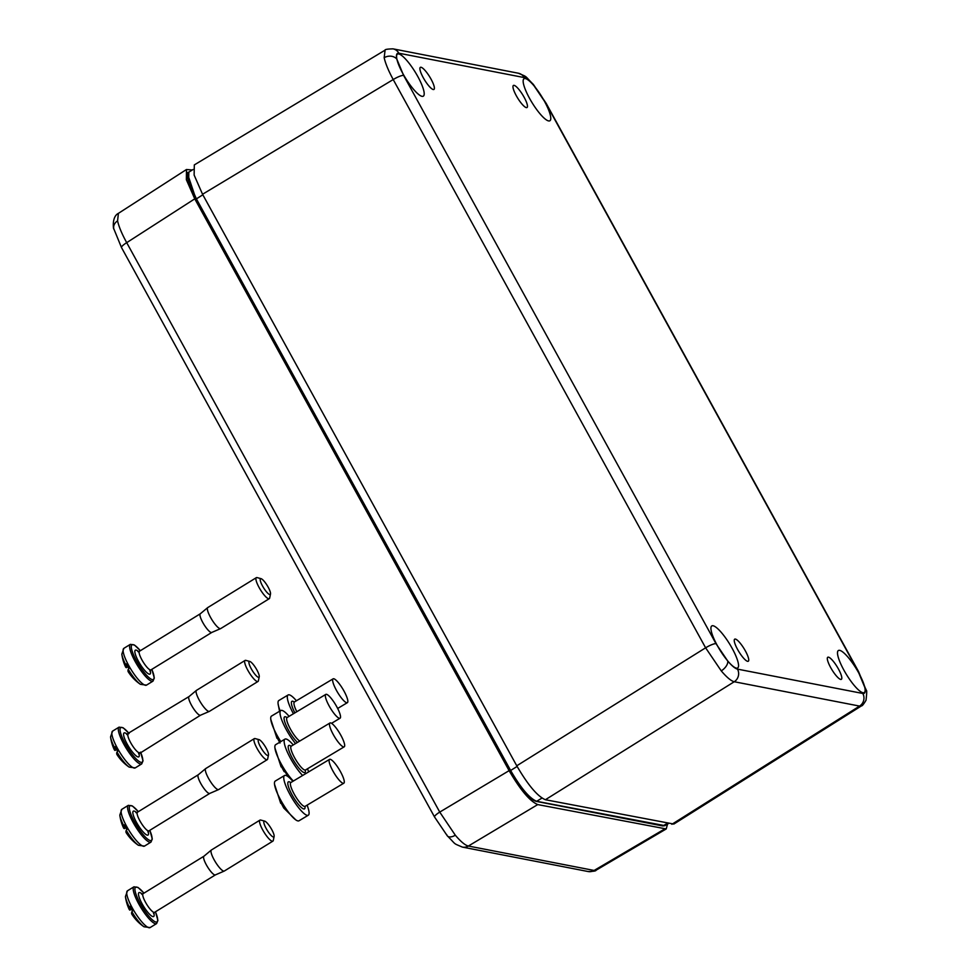 <?xml version="1.0" encoding="UTF-8"?>
<svg xmlns="http://www.w3.org/2000/svg" width="977" height="977" viewBox="0 0 977 977"><rect width="100%" height="100%" fill="white"/><g stroke="black" fill="none" stroke-linecap="round" stroke-linejoin="round"><path stroke-width="1.47" d="M251.297 668.83A9.257 2.137 58.4 0 0 259.235 676.756A9.257 2.137 58.4 0 0 256.878 669.917A9.257 2.137 58.4 0 0 249.807 661.453A9.257 2.137 58.4 0 0 251.297 668.83M259.235 676.756L258.392 680.798A12.335 2.858 -121.6 0 1 258.001 681.457A12.335 2.858 -121.6 0 1 247.804 670.222A12.335 2.858 -121.6 0 1 245.068 660.44A12.335 2.858 -121.6 0 1 245.825 660.379L249.807 661.453M127.84 735.168L126.619 734.264L189.025 696.564A10.955 2.528 58.4 0 0 188.988 696.601A10.955 2.528 58.4 0 0 191.492 705.235A10.955 2.528 58.4 0 0 200.456 715.237A10.955 2.528 58.4 0 0 200.541 715.201L138.746 753.951L138.478 752.461M245.068 660.44L196.511 690.336A12.335 2.858 58.4 0 0 196.426 690.385A12.335 2.858 58.4 0 0 199.247 700.118A12.335 2.858 58.4 0 0 209.359 711.39A12.335 2.858 58.4 0 0 209.444 711.341L258.001 681.457M110.56 736.902L112.599 731.114A21.592 4.995 58.4 0 0 117.411 748.235A21.592 4.995 58.4 0 0 135.241 767.898L129.159 767.104A19.931 4.604 -121.6 0 1 116.984 752.082L117.655 751.337A21.238 4.909 -121.6 0 1 116.324 748.993A21.238 4.909 -121.6 0 1 115.091 746.672L114.407 747.393A19.931 4.604 -121.6 0 1 110.56 736.902L110.56 736.902A43.183 43.183 0 0 0 114.26 749.64A43.098 8.72 -28.8 0 1 114.114 749.176A43.159 42.243 -20.4 0 0 114.126 749.188A43.122 8.646 -28.3 0 1 114.407 747.393M116.617 749.518L115.017 750.458A43.098 8.72 -28.8 0 1 114.26 749.64M129.159 767.104A43.183 43.183 0 0 1 116.996 754.61A43.098 8.72 -28.8 0 1 116.739 753.939A43.159 42.243 -20.4 0 0 116.739 753.939A43.122 8.817 150.7 0 1 116.984 752.082M114.126 749.188L115.909 748.248M340.35 717.9A13.886 3.102 -120.9 0 1 340.057 718.217A13.886 3.102 -120.9 0 1 330.751 708.691A13.886 3.102 -120.9 0 1 325.524 694.708A13.886 3.102 -120.9 0 1 325.805 694.391A13.886 3.102 -120.9 0 1 335.123 703.928A13.886 3.102 -120.9 0 1 340.35 717.9M295.542 743.57A23.13 5.178 -120.9 0 1 280.326 711.048A23.13 5.178 -120.9 0 1 280.802 710.523A23.13 5.178 -120.9 0 1 289.107 716.336M280.814 741.604A23.13 5.178 -120.9 0 1 270.776 719.316A23.13 5.178 -120.9 0 1 271.032 716.605A23.13 5.178 -120.9 0 1 271.521 716.068L280.802 710.523M276.931 737.232L279.996 743.033M347.653 702.353A13.886 3.102 -120.9 0 1 347.372 702.658A13.886 3.102 -120.9 0 1 338.054 693.133A13.886 3.102 -120.9 0 1 332.827 679.149A13.886 3.102 -120.9 0 1 333.12 678.832A13.886 3.102 -120.9 0 1 342.426 688.37A13.886 3.102 -120.9 0 1 347.653 702.353M293.43 713.76A23.13 5.178 -120.9 0 1 287.629 695.49A23.13 5.178 -120.9 0 1 288.117 694.965A23.13 5.178 -120.9 0 1 296.422 700.778M280.155 710.914A23.13 5.178 -120.9 0 1 278.091 703.758A23.13 5.178 -120.9 0 1 278.347 701.046A23.13 5.178 -120.9 0 1 278.824 700.521L288.117 694.965M266.184 828.508A9.257 2.137 58.4 0 0 274.122 836.434A9.257 2.137 58.4 0 0 271.765 829.595A9.257 2.137 58.4 0 0 264.694 821.132A9.257 2.137 58.4 0 0 266.184 828.508M274.122 836.434L273.279 840.476A12.335 2.858 -121.6 0 1 272.888 841.124A12.335 2.858 -121.6 0 1 262.691 829.9A12.335 2.858 -121.6 0 1 259.955 820.118A12.335 2.858 -121.6 0 1 260.712 820.057L264.694 821.132M203.937 856.218A10.955 2.528 58.4 0 0 203.875 856.267A10.955 2.528 58.4 0 0 206.379 864.901A10.955 2.528 58.4 0 0 215.343 874.916A10.955 2.528 58.4 0 0 215.416 874.879M259.955 820.118L211.386 850.002A12.335 2.858 58.4 0 0 211.313 850.063A12.335 2.858 58.4 0 0 214.134 859.784A12.335 2.858 58.4 0 0 224.246 871.069A12.335 2.858 58.4 0 0 224.331 871.02L272.888 841.124M125.447 896.581L127.486 890.792A21.592 4.995 58.4 0 0 132.286 907.914A21.592 4.995 58.4 0 0 150.128 927.564L144.034 926.782A19.931 4.604 -121.6 0 1 131.871 911.761L132.542 911.016A21.238 4.909 -121.6 0 1 131.199 908.671A21.238 4.909 -121.6 0 1 129.978 906.338L129.294 907.071A19.931 4.604 -121.6 0 1 125.447 896.581L125.447 896.581A43.183 43.183 0 0 0 129.147 909.306A43.098 8.72 -28.8 0 1 129.001 908.854A43.159 42.243 -20.4 0 0 129.013 908.866A43.122 8.646 -28.3 0 1 129.294 907.071M131.492 909.196L129.904 910.137A43.098 8.72 -28.8 0 1 129.147 909.306M144.034 926.782A43.183 43.183 0 0 1 131.883 914.277A43.098 8.72 -28.8 0 1 131.626 913.617A43.159 42.243 -20.4 0 1 131.614 913.593A43.122 8.817 150.7 0 1 131.871 911.761M129.013 908.866L130.796 907.914M260.554 747.026A9.257 2.137 58.4 0 0 268.492 754.952A9.257 2.137 58.4 0 0 266.135 748.113A9.257 2.137 58.4 0 0 259.064 739.65A9.257 2.137 58.4 0 0 260.554 747.026M268.492 754.952L267.649 758.995A12.335 2.858 -121.6 0 1 267.258 759.654A12.335 2.858 -121.6 0 1 257.061 748.419A12.335 2.858 -121.6 0 1 254.325 738.636A12.335 2.858 -121.6 0 1 255.082 738.575L259.064 739.65M198.307 774.749A10.955 2.528 58.4 0 0 198.246 774.798A10.955 2.528 58.4 0 0 200.749 783.432A10.955 2.528 58.4 0 0 209.713 793.434A10.955 2.528 58.4 0 0 209.799 793.397M254.325 738.636L205.768 768.533A12.335 2.858 58.4 0 0 205.683 768.581A12.335 2.858 58.4 0 0 208.504 778.315A12.335 2.858 58.4 0 0 218.616 789.587A12.335 2.858 58.4 0 0 218.701 789.538L267.258 759.654M119.817 815.099L121.856 809.31A21.592 4.995 58.4 0 0 126.668 826.432A21.592 4.995 58.4 0 0 144.498 846.094L138.416 845.3A19.931 4.604 -121.6 0 1 126.241 830.291L126.912 829.534A21.238 4.909 -121.6 0 1 125.581 827.189A21.238 4.909 -121.6 0 1 124.348 824.869L123.664 825.589A19.931 4.604 -121.6 0 1 119.817 815.099L119.817 815.099A43.183 43.183 0 0 0 123.517 827.837A43.098 8.72 -28.8 0 1 123.371 827.372A43.159 42.243 -20.4 0 0 123.383 827.385A43.122 8.646 -28.3 0 1 123.664 825.589M125.874 827.727L124.274 828.655A43.098 8.72 -28.8 0 1 123.517 827.837M138.416 845.3A43.183 43.183 0 0 1 126.253 832.807A43.098 8.72 -28.8 0 1 125.996 832.135A43.159 42.243 -20.4 0 1 125.984 832.123A43.122 8.817 150.7 0 1 126.241 830.291M123.383 827.385L125.166 826.444M262.569 586.053A9.257 2.137 58.4 0 0 270.507 593.979A9.257 2.137 58.4 0 0 268.15 587.14A9.257 2.137 58.4 0 0 261.079 578.677A9.257 2.137 58.4 0 0 262.569 586.053M270.507 593.979L269.664 598.022A12.335 2.858 -121.6 0 1 269.273 598.681A12.335 2.858 -121.6 0 1 259.076 587.446A12.335 2.858 -121.6 0 1 256.34 577.663A12.335 2.858 -121.6 0 1 257.098 577.602L261.079 578.677M200.322 613.776A10.955 2.528 58.4 0 0 200.261 613.825A10.955 2.528 58.4 0 0 202.764 622.459A10.955 2.528 58.4 0 0 211.728 632.461A10.955 2.528 58.4 0 0 211.814 632.424M256.34 577.663L207.783 607.56A12.335 2.858 58.4 0 0 207.698 607.609A12.335 2.858 58.4 0 0 210.519 617.342A12.335 2.858 58.4 0 0 220.631 628.614A12.335 2.858 58.4 0 0 220.717 628.565L269.273 598.681M121.832 654.126L123.871 648.337A21.592 4.995 58.4 0 0 128.683 665.459A21.592 4.995 58.4 0 0 146.513 685.121L140.432 684.327A19.931 4.604 -121.6 0 1 128.256 669.318L128.927 668.561A21.238 4.909 -121.6 0 1 127.596 666.216A21.238 4.909 -121.6 0 1 126.363 663.896L125.679 664.616A19.931 4.604 -121.6 0 1 121.832 654.126L121.832 654.126A43.183 43.183 0 0 0 125.532 666.864A43.098 8.72 -28.8 0 1 125.386 666.399A43.159 42.243 -20.4 0 0 125.398 666.412A43.122 8.646 -28.3 0 1 125.679 664.616M127.889 666.754L126.289 667.682A43.098 8.72 -28.8 0 1 125.532 666.864M140.432 684.327A43.183 43.183 0 0 1 128.268 671.834A43.098 8.72 -28.8 0 1 128.011 671.162A43.159 42.243 -20.4 0 0 128.011 671.162A43.122 8.817 150.7 0 1 128.256 669.318M125.398 666.412L127.181 665.471M344.099 782.895A13.886 3.102 -120.9 0 1 343.806 783.212A13.886 3.102 -120.9 0 1 334.5 773.686A13.886 3.102 -120.9 0 1 329.261 759.703A13.886 3.102 -120.9 0 1 329.554 759.385A13.886 3.102 -120.9 0 1 338.872 768.923A13.886 3.102 -120.9 0 1 344.099 782.895M307.096 805.158A23.13 5.178 -120.9 0 1 308.781 814.696A23.13 5.178 -120.9 0 1 308.292 815.221A23.13 5.178 -120.9 0 1 292.782 799.333A23.13 5.178 -120.9 0 1 284.063 776.043A23.13 5.178 -120.9 0 1 284.551 775.506A23.13 5.178 -120.9 0 1 292.856 781.331M308.292 815.221L299.011 820.778A23.13 5.178 -120.9 0 1 295.799 819.898A23.13 5.178 -120.9 0 1 282.695 803.582A23.13 5.178 -120.9 0 1 274.525 784.311A23.13 5.178 -120.9 0 1 274.781 781.588A23.13 5.178 -120.9 0 1 275.258 781.063L284.551 775.506M280.68 802.227L283.745 808.028M344.49 746.513A13.886 3.102 -120.9 0 1 344.197 746.831A13.886 3.102 -120.9 0 1 334.891 737.305A13.886 3.102 -120.9 0 1 329.664 723.322A13.886 3.102 -120.9 0 1 329.945 723.004A13.886 3.102 -120.9 0 1 339.263 732.542A13.886 3.102 -120.9 0 1 344.49 746.513M302.626 775.482A23.13 5.178 -120.9 0 1 289.045 755.624A23.13 5.178 -120.9 0 1 284.466 739.662A23.13 5.178 -120.9 0 1 284.942 739.125A23.13 5.178 -120.9 0 1 293.247 744.95M293.344 781.038A23.13 5.178 -120.9 0 1 274.916 747.93A23.13 5.178 -120.9 0 1 275.172 745.207A23.13 5.178 -120.9 0 1 275.661 744.682L284.942 739.125M281.071 765.846L284.136 771.647L284.038 770.487L288.679 777.094M307.499 768.777A23.13 5.178 -120.9 0 1 308.598 771.915M737.586 649.449A12.957 2.992 -121.6 0 1 734.716 639.153A12.957 2.992 -121.6 0 1 745.402 650.963A12.957 2.992 -121.6 0 1 748.309 661.221A12.957 2.992 -121.6 0 1 737.586 649.449M830.658 667.535A12.957 2.992 -121.6 0 1 827.788 657.24A12.957 2.992 -121.6 0 1 838.474 669.05A12.957 2.992 -121.6 0 1 841.38 679.308A12.957 2.992 -121.6 0 1 830.658 667.535M516.308 95.734A12.957 2.992 -121.6 0 1 513.438 85.439A12.957 2.992 -121.6 0 1 524.124 97.248A12.957 2.992 -121.6 0 1 527.03 107.507A12.957 2.992 -121.6 0 1 516.308 95.734M423.236 77.647A12.957 2.992 -121.6 0 1 420.366 67.352A12.957 2.992 -121.6 0 1 431.052 79.161A12.957 2.992 -121.6 0 1 433.959 89.42A12.957 2.992 -121.6 0 1 423.236 77.647M843.872 670.1A24.681 5.703 58.4 0 0 864.242 692.571A24.681 5.703 58.4 0 0 858.759 672.994A24.681 5.703 58.4 0 0 838.364 650.535A24.681 5.703 58.4 0 0 843.872 670.1M732.188 648.398A24.681 5.703 58.4 0 0 711.793 625.939A24.681 5.703 58.4 0 0 717.289 645.504A24.681 5.703 58.4 0 0 737.659 667.975A24.681 5.703 58.4 0 0 732.188 648.398M402.939 73.702A24.681 5.703 58.4 0 0 423.31 96.173A24.681 5.703 58.4 0 0 417.838 76.597A24.681 5.703 58.4 0 0 397.444 54.138A24.681 5.703 58.4 0 0 402.939 73.702M544.409 101.193A24.681 5.703 58.4 0 0 524.014 78.734A24.681 5.703 58.4 0 0 529.522 98.298A24.681 5.703 58.4 0 0 549.892 120.769A24.681 5.703 58.4 0 0 544.409 101.193M861.629 705.773L859.577 706.09L734.24 681.738C731.126 680.993 726.79 677.379 721.258 670.881L705.614 647.812L393.218 79.552C388.492 70.845 385.475 63.554 384.169 57.716L385.097 50.132M517.114 766.457L510.629 770.474C520.851 788.097 529.522 798.38 536.642 801.299L535.848 801.079C528.887 798.246 520.375 788.158 510.312 770.816L196.035 199.149L187.731 174.37M188.854 172.147L188.634 181.075L196.353 198.795L510.629 770.474L196.035 199.149C187.511 181.185 185.129 172.196 188.854 172.147L193.031 169.522M541.93 798.111L536.642 801.299L664.922 825.663L662.772 825.956L667.254 823.416M392.962 48.85A9.257 8.805 101 0 1 392.986 48.85C387.503 48.997 384.84 49.436 385.011 50.193L194.325 164.905L194.13 175.042L202.544 194.264L516.76 765.797C527.995 785.093 537.545 796.402 545.386 799.736L673.825 824.063L861.543 705.834C862.129 706.115 863.619 704.258 866.025 700.253C866.831 693.157 866.917 689.884 866.281 690.446L866.281 690.446A9.257 7.547 168 0 0 864.901 687.649L858.087 671.272L545.691 103.025L533.979 85.707C529.827 80.835 526.579 78.123 524.222 77.574L398.885 53.222C396.65 52.88 395.954 54.822 396.796 59.047L403.611 75.412L716.007 643.672L727.718 660.989C731.871 665.862 735.131 668.573 737.488 669.123L862.813 693.475C865.048 693.817 865.744 691.875 864.901 687.649M117.57 220.875A9.257 7.547 168 0 0 113.759 228.691C113.796 231.073 111.085 216.931 118.412 213.352L117.57 220.875C118.876 226.713 121.93 233.979 126.705 242.662L439.748 812.095L455.319 835.225C460.851 841.71 465.199 845.313 468.374 846.033A9.257 8.805 101 0 1 462.377 847.096L588.117 871.533A9.257 8.805 101 0 0 594.126 870.458L596.007 870.251L666.229 828.948L667.535 824.087M192.298 169.986L186.485 169.51L186.363 179.707L194.765 198.844L509.115 770.645C520.35 789.941 529.9 801.25 537.741 804.584L666.229 828.948M135.241 767.898L141.714 763.904A21.592 4.995 -121.6 0 1 123.871 744.254A21.592 4.995 -121.6 0 1 119.072 727.132L112.599 731.114M129.049 733.483A20.358 4.714 58.4 0 0 120.195 728.268A20.358 4.714 58.4 0 0 125.276 743.692A20.358 4.714 58.4 0 0 139.772 761.865A20.358 4.714 58.4 0 0 140.541 752.131L143.033 760.778L141.714 763.904M138.954 753.401A14.032 3.249 -121.6 0 1 136.133 755.88A14.032 3.249 -121.6 0 1 127.181 744.071A14.032 3.249 -121.6 0 1 127.205 734.325M128.231 733.996A10.955 2.528 58.4 0 0 130.662 742.679A10.955 2.528 58.4 0 0 139.711 752.644M299.768 741.054A13.886 3.102 -120.9 0 1 290.645 729.465A13.886 3.102 -120.9 0 1 286.811 717.851A13.886 3.102 -120.9 0 1 287.104 717.533L286.847 717.802M297.496 742.41A15.73 3.517 -120.9 0 1 287.8 728.866A15.73 3.517 -120.9 0 1 284.27 717.228A15.73 3.517 -120.9 0 1 286.994 717.619M296.8 711.732A13.886 3.102 -120.9 0 1 294.126 702.292A13.886 3.102 -120.9 0 1 294.407 701.974L294.15 702.243M294.883 712.88A15.73 3.517 -120.9 0 1 291.586 701.669A15.73 3.517 -120.9 0 1 294.297 702.06M150.128 927.564L156.601 923.583A21.592 4.995 -121.6 0 1 138.758 903.933A21.592 4.995 -121.6 0 1 133.959 886.811L127.486 890.792M143.937 893.161A20.358 4.714 58.4 0 0 135.082 887.946A20.358 4.714 58.4 0 0 140.163 903.371A20.358 4.714 58.4 0 0 154.659 921.543A20.358 4.714 58.4 0 0 155.416 911.81M153.841 913.08A14.032 3.249 -121.6 0 1 151.02 915.559A14.032 3.249 -121.6 0 1 142.068 903.737A14.032 3.249 -121.6 0 1 142.092 894.004M142.727 894.847L141.506 893.943L143.118 893.662A10.955 2.528 58.4 0 0 145.549 902.345A10.955 2.528 58.4 0 0 154.598 912.323L215.392 874.891L224.246 871.069M144.498 846.094L150.971 842.101A21.592 4.995 -121.6 0 1 133.141 822.451A21.592 4.995 -121.6 0 1 128.329 805.329L121.856 809.31M138.307 811.679A20.358 4.714 58.4 0 0 129.452 806.465A20.358 4.714 58.4 0 0 134.533 821.889A20.358 4.714 58.4 0 0 149.029 840.061A20.358 4.714 58.4 0 0 149.799 830.328M148.211 831.598A14.032 3.249 -121.6 0 1 145.39 834.089A14.032 3.249 -121.6 0 1 136.438 822.268A14.032 3.249 -121.6 0 1 136.462 812.522M137.098 813.365L135.876 812.461L137.488 812.192A10.955 2.528 58.4 0 0 139.919 820.875A10.955 2.528 58.4 0 0 148.968 830.841L209.762 793.422M146.513 685.121L152.986 681.128A21.592 4.995 -121.6 0 1 135.156 661.478A21.592 4.995 -121.6 0 1 130.344 644.356L123.871 648.337M140.322 650.706A20.358 4.714 58.4 0 0 131.468 645.492A20.358 4.714 58.4 0 0 136.548 660.916A20.358 4.714 58.4 0 0 151.044 679.1A20.358 4.714 58.4 0 0 151.814 669.355M150.226 670.637A14.032 3.249 -121.6 0 1 147.405 673.116A14.032 3.249 -121.6 0 1 138.453 661.295A14.032 3.249 -121.6 0 1 138.478 651.549M139.113 652.392L137.891 651.488L139.503 651.219A10.955 2.528 58.4 0 0 141.934 659.902A10.955 2.528 58.4 0 0 150.983 669.868L211.777 632.449M343.806 783.212L305.093 806.355A13.886 3.102 -120.9 0 1 295.787 796.829A13.886 3.102 -120.9 0 1 290.56 782.846A13.886 3.102 -120.9 0 1 290.853 782.528L290.584 782.797M304.971 806.44A15.73 3.517 -120.9 0 1 304.824 808.516A15.73 3.517 -120.9 0 1 294.504 798.954A15.73 3.517 -120.9 0 1 288.02 782.223A15.73 3.517 -120.9 0 1 290.731 782.614M344.197 746.831L305.483 769.974A13.886 3.102 -120.9 0 1 296.178 760.448A13.886 3.102 -120.9 0 1 290.951 746.465A13.886 3.102 -120.9 0 1 291.244 746.147L290.987 746.416M305.361 770.059A15.73 3.517 -120.9 0 1 305.215 772.135A15.73 3.517 -120.9 0 1 294.895 762.573A15.73 3.517 -120.9 0 1 288.41 745.842A15.73 3.517 -120.9 0 1 291.134 746.233M862.813 693.475A9.257 8.805 101 0 1 859.577 706.09L671.871 824.307M545.691 103.025A9.257 1.869 151.2 0 1 546.131 103.281L533.381 84.449A9.257 4.897 139.8 0 1 533.979 85.707M384.169 57.716A9.257 7.547 -12 0 1 396.796 59.047M533.381 84.449C523.757 74.875 528.349 77.549 518.311 73.214L392.986 48.85A9.257 8.805 101 0 1 398.885 53.222M721.258 670.881A9.257 4.897 -40.2 0 0 727.718 660.989M716.007 643.672A9.257 1.869 151.2 0 0 705.614 647.812L516.76 765.797M202.837 194.789L195.998 199.125M737.488 669.123A9.257 8.805 101 0 1 734.24 681.738L545.386 799.736M403.611 75.412A9.257 1.869 151.2 0 0 393.218 79.552L202.544 194.264M518.311 73.214A9.257 8.805 101 0 1 524.222 77.574M866.281 690.446L858.539 671.541A9.257 1.869 151.2 0 0 858.087 671.272M455.319 835.225A9.257 4.897 139.8 0 1 447.307 835.848L447.307 835.848A9.257 4.897 139.8 0 1 446.709 834.602M113.759 228.691L121.514 247.584L434.557 817.016A9.257 1.869 151.2 0 1 439.748 812.095L509.115 770.645M194.765 198.844L126.705 242.662A9.257 1.869 151.2 0 0 121.514 247.584M537.741 804.584L468.374 846.033L594.126 870.458L664.323 829.18M200.456 715.237L209.359 711.39M188.988 696.601L196.426 690.385M129.098 733.458L123.187 727.792L119.072 727.132M340.057 718.217L331.533 723.322M270.776 719.316L276.967 738.282M325.805 694.391L287.104 717.533M347.372 702.658L337.663 708.459M278.091 703.758L279.544 711.268M333.12 678.832L294.407 701.974M156.601 923.583L157.908 920.456L155.465 911.785M203.875 856.267L211.313 850.063M143.118 893.662L203.9 856.243M154.598 912.323L153.633 913.629L153.365 912.139M143.973 893.137L138.075 887.47L133.959 886.811M150.971 842.101L152.29 838.974L149.835 830.303M209.713 793.434L218.616 789.587M198.246 774.798L205.683 768.581M137.488 812.192L198.282 774.761M148.968 830.841L148.003 832.148L147.735 830.658M138.355 811.655L132.445 805.988L128.329 805.329M152.986 681.128L154.305 678.001L151.85 669.33M211.728 632.461L220.631 628.614M139.503 651.219L200.297 613.788L207.698 607.609M150.983 669.868L150.018 671.175L149.75 669.685M140.37 650.682L134.46 645.015L130.344 644.356M295.799 819.898L283.721 807.991M274.525 784.311L280.704 803.277M329.554 759.385L290.853 782.528M293.1 781.185L291.561 779.878M274.916 747.93L281.107 766.896M329.945 723.004L291.244 746.147M668.317 823.623L664.922 825.663M546.131 103.281L858.539 671.541M510.275 770.804C521.291 789.379 529.949 799.577 536.239 801.372L662.772 825.956M434.557 817.016L447.307 835.848C456.931 845.435 452.339 842.748 462.377 847.096M118.412 213.352L186.485 169.51M596.007 870.251C596.153 870.983 593.527 871.411 588.117 871.533"/></g></svg>
